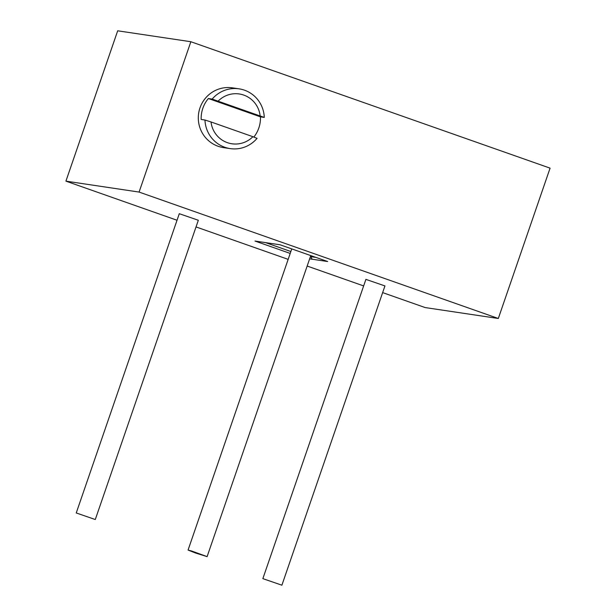 <?xml version="1.0" encoding="UTF-8"?>
<svg xmlns="http://www.w3.org/2000/svg" width="616" height="616" viewBox="0 0 616 616"><rect width="100%" height="100%" fill="white"/><g stroke="black" fill="none" stroke-linecap="round" stroke-linejoin="round"><path stroke-width="0.92" d="M253.846 137.075A30.207 29.653 98.5 0 0 258.812 128.005A30.207 29.653 98.5 0 0 260.468 116.855L264.272 117.425A30.207 29.653 98.5 0 0 239.085 88.843A30.207 29.653 98.5 0 0 212.181 99.091L208.385 98.529A30.207 29.653 98.5 0 0 202.833 108.308A30.207 29.653 98.5 0 0 201.178 119.458L204.974 120.028A30.207 29.653 98.5 0 0 230.161 148.602A30.207 29.653 98.5 0 0 257.065 138.354L252.914 136.706A25.179 24.709 98.5 0 1 227.381 142.658A25.179 24.709 98.5 0 1 211.019 121.96L252.914 136.706M239.085 88.843L232.432 87.849A30.207 29.653 98.5 0 0 199.977 107.885A30.207 29.653 98.5 0 0 223.508 147.609L230.161 148.602M498.313 318.487L550.08 168.145L190.852 41.726L139.085 192.069L498.313 318.487L425.148 307.561L382.644 292.608M363.648 285.924L307.161 266.043M288.165 259.359L196.034 226.934M177.031 220.251L65.92 181.143L139.085 192.069M309.64 258.843L327.658 261.53L280.072 244.783L254.986 241.041L290.205 253.43M365.904 279.371L384.946 285.932L281.897 585.192L262.855 578.64L365.904 279.371M179.287 213.706L198.329 220.259L95.288 519.527L76.245 512.966L179.287 213.706M65.92 181.143L117.687 30.8L190.852 41.726M265.519 242.612L290.86 251.528M310.295 256.941L311.057 257.049M315.916 257.403L310.864 256.649L312.073 259.205M195.68 553.06L188.065 550.065L191.607 550.997L207.107 556.625L195.68 553.06M281.897 585.192L262.855 578.64M95.288 519.527L76.245 512.966M260.468 116.855L208.385 98.529M264.272 117.425L212.181 99.091M260.121 115.769A25.179 24.709 98.5 0 0 243.767 95.08A25.179 24.709 98.5 0 0 218.233 101.032M211.019 121.96L204.974 120.028M188.065 550.065L291.761 248.903M207.107 556.625L310.764 255.586"/></g></svg>
